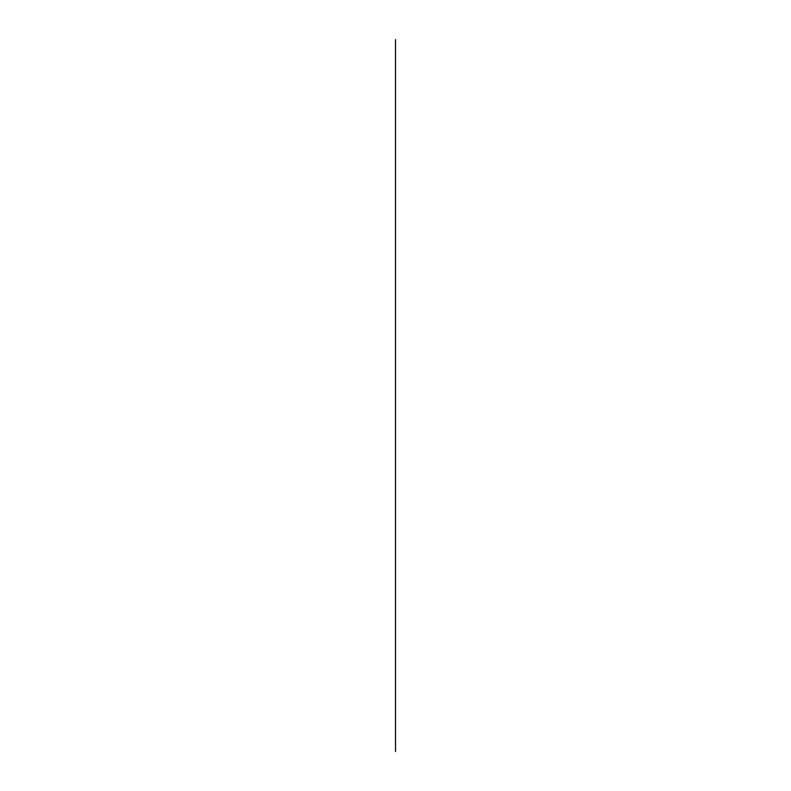 <?xml version="1.0" encoding="UTF-8"?>
<svg xmlns="http://www.w3.org/2000/svg" width="791" height="791" viewBox="0 0 791 791"><rect width="100%" height="100%" fill="white"/><g stroke="black" fill="none" stroke-linecap="round" stroke-linejoin="round"><path stroke-width="1.19" d="M395.5 477.556L395.5 476.943M395.5 473.344L395.5 473.957M395.5 472.87L395.5 478.931L395.5 472.87M395.5 419.003L395.5 423.838M395.5 751.45L395.5 39.55L395.5 751.45M395.5 388.223L395.5 516.75L395.5 388.223M395.5 594.753L395.5 609.466M395.5 624.188L395.5 638.91M395.5 586.269L395.5 583.857M395.5 615.705L395.5 600.982M395.5 645.14L395.5 630.417M395.5 474.323L395.5 473.325M395.5 480.325L395.5 474.659L395.5 480.325M395.5 475.45C395.5 496.224 395.5 454.677 395.5 475.45C395.5 496.224 395.5 454.677 395.5 475.45C395.5 493.455 395.5 457.445 395.5 475.45C395.5 496.224 395.5 454.677 395.5 475.45M395.5 482.945L395.5 464.624L395.5 482.945M395.5 472.632L395.5 471.238L395.5 472.632M395.5 473.661L395.5 474.659M395.5 424.203L395.5 388.678M395.5 283.257L395.5 417.341L395.5 283.257M395.5 283.86L395.5 283.04M395.5 281.744L395.5 283.643M395.5 387.699L395.5 386.008L395.5 387.699M395.5 455.478L395.5 453.451L395.5 455.478M395.5 448.487L395.5 455.27L395.5 448.487M395.5 455.27L395.5 456.298L395.5 455.27M395.5 455.141C395.5 459.116 395.5 459.116 395.5 455.141M395.5 471.238L395.5 465.148L395.5 471.238M395.5 503.6L395.5 516.75L395.5 503.6M395.5 517.255L395.5 516.75L395.5 517.255M395.5 483.311L395.5 483.815L395.5 483.311M395.5 480.819L395.5 481.324L395.5 480.819M395.5 503.096L395.5 481.324L395.5 503.096M395.5 525.58L395.5 529.713L395.5 525.58"/></g></svg>
